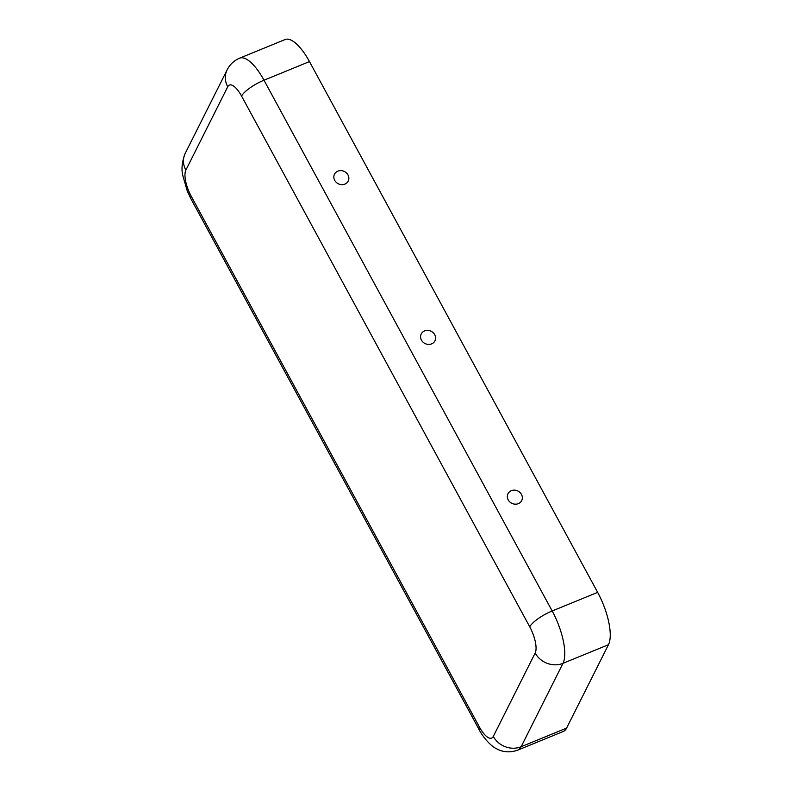 <?xml version="1.0" encoding="UTF-8"?>
<svg xmlns="http://www.w3.org/2000/svg" width="791" height="791" viewBox="0 0 791 791"><rect width="100%" height="100%" fill="white"/><g stroke="black" fill="none" stroke-linecap="round" stroke-linejoin="round"><path stroke-width="1.19" d="M337.836 171.163A7.673 6.852 26.7 0 0 334.712 180.358A7.673 6.852 26.7 0 0 344.866 184.125A7.673 6.852 26.7 0 0 347.991 174.92A7.673 6.852 26.7 0 0 337.836 171.163M511.322 490.687A7.673 6.852 -153.3 0 1 521.477 494.444A7.673 6.852 -153.3 0 1 518.352 503.64A7.673 6.852 -153.3 0 1 508.198 499.882A7.673 6.852 -153.3 0 1 511.322 490.687M424.579 330.925A7.673 6.852 -153.3 0 1 434.734 334.682A7.673 6.852 -153.3 0 1 431.609 343.877A7.673 6.852 -153.3 0 1 421.455 340.12A7.673 6.852 -153.3 0 1 424.579 330.925M227.719 86.763L185.855 170.154A21.011 7.435 67.7 0 0 191.264 196.326L479.445 727.087A21.011 7.435 -112.3 0 0 493.307 736.421A21.011 18.776 26.7 0 0 521.14 746.724A42.022 14.871 -112.3 0 1 517.789 750.105L563.261 731.487A42.022 14.871 -112.3 0 0 566.603 728.096L608.467 644.705A42.022 14.871 67.7 0 0 597.65 592.36L309.469 61.589A42.022 14.871 -112.3 0 0 285.086 39.55L239.614 58.168C234.037 60.561 229.874 64.467 227.126 69.885A21.011 18.776 -153.3 0 0 227.719 86.763A21.011 7.435 -112.3 0 1 241.581 96.087L529.762 626.848A21.011 7.435 67.7 0 1 535.171 653.02A21.011 18.776 26.7 0 0 562.994 663.323L608.467 644.705M493.307 736.421L535.171 653.02M566.603 728.096L521.14 746.724L562.994 663.323A42.022 14.871 67.7 0 0 552.177 610.978L597.65 592.36M479.445 727.087A21.011 5.794 151.5 0 0 479.168 729.668C481.877 735.294 489.837 745.893 497.163 749.047C500.278 750.778 507.832 753.724 517.789 750.105M191.264 196.326A21.011 5.794 151.5 0 0 190.987 198.907L479.168 729.668M185.855 170.154A21.011 18.776 -153.3 0 1 185.262 153.276L227.126 69.885M529.762 626.848A21.011 5.794 -28.5 0 1 552.177 610.978L263.996 80.217L309.469 61.589M241.581 96.087A21.011 5.794 -28.5 0 1 263.996 80.217A42.022 14.871 -112.3 0 0 239.614 58.168M190.987 198.907L187.358 191.254L182.869 175.839C181.188 169.126 181.989 161.601 185.262 153.276"/></g></svg>
